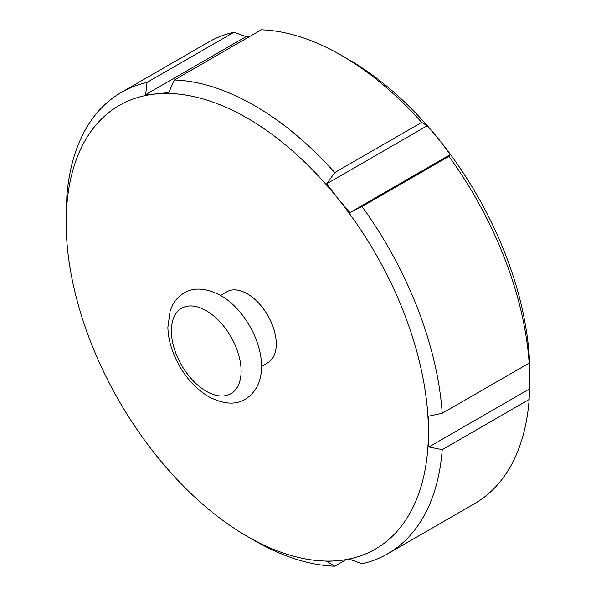 <?xml version="1.0" encoding="UTF-8"?>
<svg xmlns="http://www.w3.org/2000/svg" width="596" height="596" viewBox="0 0 596 596"><rect width="100%" height="100%" fill="white"/><g stroke="black" fill="none" stroke-linecap="round" stroke-linejoin="round"><path stroke-width="0.89" d="M261.517 366.384L267.775 362.77A40.982 23.661 -120 0 0 274.063 329.931A40.982 23.661 -120 0 0 247.288 293.821A40.982 23.661 -120 0 0 226.8 291.787L220.535 295.4M341.471 55.406A266.382 153.798 60 0 1 421.67 122.404L427.205 125.771L439.267 139.889A256.138 147.882 60 0 0 348.712 59.585L341.471 55.406A266.382 153.798 60 0 0 261.264 29.8L174.33 79.991L168.795 92.559L156.733 93.877A256.138 147.882 60 0 1 247.288 118.142A256.138 147.882 60 0 1 337.843 198.446A256.138 147.882 60 0 1 428.405 431.847L428.897 416.127L442.232 413.266L529.166 363.076L529.337 358.136L529.829 373.29L529.166 399.469A266.382 153.798 60 0 1 474.654 503.598L387.72 553.788A266.382 153.798 60 0 1 362.033 563.764L349.912 559.361L337.843 560.68A256.138 147.882 60 0 1 247.288 536.415A256.138 147.882 60 0 1 156.733 456.111A256.138 147.882 60 0 1 66.171 222.71A256.138 147.882 60 0 1 156.733 93.877L145.648 94.63L147.033 82.427L233.967 32.236L246.088 36.639L250.313 36.125M174.33 79.991A266.382 153.798 60 0 1 254.529 105.596A266.382 153.798 60 0 1 334.736 172.602L421.67 122.404M529.829 373.29A256.138 147.882 60 0 0 439.267 139.889L450.353 154.573L448.967 156.368A266.382 153.798 60 0 1 529.166 363.076M66.171 222.71L66.834 196.531A266.382 153.798 60 0 1 121.346 92.402L208.28 42.212A266.382 153.798 60 0 1 233.967 32.236M448.967 156.368L362.033 206.559A266.382 153.798 60 0 1 442.232 413.266M121.346 92.402A266.382 153.798 60 0 1 147.033 82.427M345.687 559.875L334.736 566.2A266.382 153.798 60 0 1 254.529 540.594L247.288 536.415M362.033 206.559L349.912 212.556L337.843 198.446L326.764 183.762L334.736 172.602M334.736 566.2L326.764 561.425L337.843 560.68A256.138 147.882 60 0 0 428.405 431.847L428.897 446.993L442.232 449.66A266.382 153.798 60 0 1 387.72 553.788M529.166 399.469L442.232 449.66M529.337 389.002L428.897 446.993M246.088 36.639L145.648 94.63M450.353 154.573L349.912 212.556M427.205 125.771L326.764 183.762M206.231 391.252A49.326 28.481 -120 0 0 241.112 371.114A49.326 28.481 -120 0 0 206.231 310.702A49.326 28.481 -120 0 0 171.357 330.847A49.326 28.481 -120 0 0 206.231 391.252M245.329 399.171C235.778 405.146 223.575 404.326 208.712 396.727C192.299 386.551 180.245 371.315 172.549 351.014C169.636 342.931 168.079 335.034 167.871 327.323L170.151 310.792L172.564 305.13C175.299 299.974 179.128 295.936 184.045 293.031C193.879 287.071 206.089 287.883 220.662 295.474C255.401 315.172 278.921 378.199 245.329 399.171"/></g></svg>
